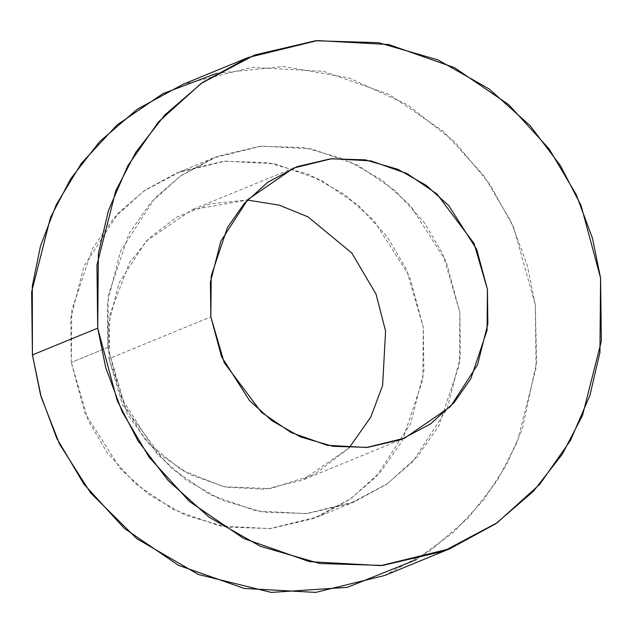 <?xml version="1.0" encoding="UTF-8"?>
<svg xmlns="http://www.w3.org/2000/svg" width="633" height="633" viewBox="0 0 633 633"><rect width="100%" height="100%" fill="white"/><g stroke="black" fill="none" stroke-linecap="round" stroke-linejoin="round"><path stroke-width="0.47" stroke-dasharray="3.17 2.37" d="M71.3 362.424L71.751 310.305L92.386 248.737L113.853 218.061L143.723 191.111L181.173 171.219L223.773 161.257L267.822 162.586L309.371 174.605L345.301 195.004L373.984 220.68L409.678 276.637L423.303 327.356L422.852 379.476L402.216 441.051L380.75 471.72L350.88 498.677L313.422 518.562L270.821 528.531L226.78 527.194L185.232 515.175L149.301 494.777L120.618 469.1L84.925 413.143L71.3 362.424L88.335 420.81L107.357 452.88L135.597 483.818L173.529 509.684L219.548 525.881L269.563 528.65L317.861 516.821L349.907 499.358L376.334 476.586L410.659 423.532L423.849 371.531L423.303 327.356L406.267 268.978L387.246 236.9L359.006 205.97L321.073 180.096L275.054 163.9L225.039 161.13L176.742 172.967L144.696 190.422L118.268 213.202L83.936 266.248L70.754 318.249L71.3 362.424L107.855 347.422L107.309 303.247L120.499 251.246L154.824 198.2L181.252 175.42L213.305 157.965L261.595 146.128L311.61 148.897L357.629 165.094L395.562 190.96L423.801 221.898L442.823 253.975L459.859 312.354L460.405 356.529L447.222 408.53L412.89 461.576L386.462 484.356L354.417 501.811L306.119 513.648L256.104 510.878L210.085 494.682L172.152 468.816L143.92 437.878L124.891 405.808L107.855 347.422L71.3 362.424M109.011 358.666L127.328 414.124L149.127 443.962L181.671 470.137L223.797 486.745L270.568 488.613L314.482 474.465L349.084 447.935L302.74 479.98L264.792 489.277L225.498 487.101L189.338 474.37L159.532 454.043L122.398 404.542L109.011 358.666L108.583 323.961L118.949 283.101L145.914 241.418L191.862 209.808L247.353 200.052L210.639 203.707L177.066 216.992L149.546 237.723L129.448 262.766L109.857 314.656L109.011 358.666L210.852 316.872L109.011 358.666M216.7 73.309L283.497 66.528L349.194 77.986L407.589 104.841L454.826 142.029L489.815 184.219L513.529 227.065L535.289 304.837L536.61 362.139L522.249 429.221L506.55 464.717L483.889 499.666L453.75 532.1L416.3 559.675M107.855 347.422L121.481 398.141L157.174 454.098L185.857 479.774L221.795 500.173L263.336 512.192L307.385 513.529L349.986 503.559L387.443 483.667L417.313 456.717L438.772 426.041L459.408 364.473L459.859 312.354L446.233 261.635L410.548 205.678L381.865 180.001L345.927 159.603L304.378 147.584L260.337 146.247L217.736 156.216L180.278 176.109L150.409 203.058L128.942 233.735L108.314 295.302L107.855 347.422M384.658 575.5L430.44 550.56L468.191 518.016L497.04 480.961L517.232 442.238L536.064 367.947L535.289 304.837L527.234 265.164L510.95 221.439L483.778 175.618L443.432 131.427L389.248 94.467L323.503 71.331L252.053 67.375L183.064 84.276M213.305 157.965L176.742 172.967M354.417 501.811L317.861 516.821M404.582 438.178L302.74 479.98M293.704 168.014L191.862 209.808"/><path stroke-width="0.95" d="M349.084 447.935L370.851 417.012L382.617 385.457L385.584 331.114L376.049 294.131L351.845 253.073L308.002 216.858L279.09 205.108L247.353 200.052L279.09 205.108L308.002 216.858L351.845 253.073L376.049 294.131L385.584 331.114L382.617 385.457L370.851 417.012L349.084 447.935M416.3 559.675L347.224 587.369L271.256 592.417L198.358 574.479L136.799 538.707L90.582 492.878L59.565 444.121L41.248 397.287L32.425 354.939L32.315 286.045L40.401 246.403L56.25 204.72L81.507 163.164L117.145 124.883L162.879 93.684L216.7 73.309M248.342 57.484L183.064 84.276L137.282 109.224L99.523 141.76L70.682 178.815L50.49 217.546L31.65 291.829L32.425 354.939L97.711 328.147L96.936 265.037L115.768 190.755L135.96 152.023L164.809 114.969L202.56 82.432L248.342 57.484L317.339 40.583L388.789 44.539L454.534 67.676L508.718 104.635L549.056 148.826L576.236 194.648L592.52 238.372L600.575 278.045L601.35 341.155L582.51 415.446L562.318 454.17L533.477 491.224L495.718 523.768L449.936 548.708L380.947 565.609L309.497 561.653L243.752 538.517L189.568 501.558L149.222 457.374L122.05 411.545L105.766 367.82L97.711 328.147L32.425 354.939L40.48 394.612L56.764 438.337L83.944 484.166L124.282 528.349L178.466 565.309L244.211 588.445L315.661 592.401L384.658 575.5L449.936 548.708M97.711 328.147L117.176 400.594L137.859 440.568L168.164 480.542L209.135 517.216L260.472 546.358L319.823 563.528L382.751 565.435L443.606 551.201L497.111 522.787L539.783 484.285L570.452 440.465L589.869 395.538L599.926 352.51L600.575 278.045L581.102 205.598L560.419 165.624L530.122 125.651L489.143 88.976L437.807 59.834L378.463 42.664L315.535 40.757L254.68 54.992L201.167 83.406L158.495 121.916L127.834 165.727L108.409 210.654L98.36 253.691L97.711 328.147M210.852 316.872L211.208 275.925L227.421 227.548L244.291 203.446L267.759 182.264L297.186 166.637L330.655 158.812L365.265 159.856L397.912 169.304L426.144 185.327L448.678 205.503L476.72 249.473L487.426 289.321L487.07 330.276L470.857 378.645L453.996 402.746L430.527 423.928L401.093 439.555L367.623 447.381L333.013 446.336L300.374 436.889L272.143 420.866L249.6 400.689L221.558 356.719L210.852 316.872L224.24 362.749L261.374 412.249L291.18 432.576L327.332 445.308L366.634 447.476L404.582 438.178L450.522 406.568L477.496 364.885L487.853 324.033L487.426 289.321L474.046 243.452L436.905 193.943L407.106 173.616L370.946 160.893L331.652 158.717L293.704 168.014L247.756 199.624L220.79 241.308L210.425 282.16L210.852 316.872"/></g></svg>
